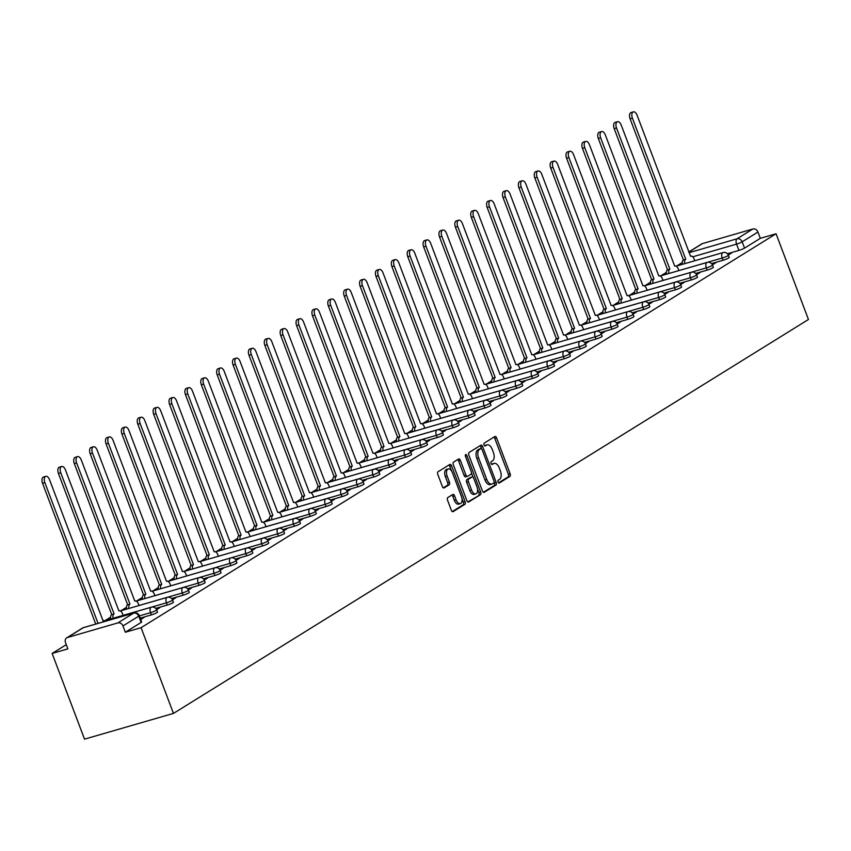 <?xml version="1.0" encoding="UTF-8"?>
<svg xmlns="http://www.w3.org/2000/svg" width="851" height="851" viewBox="0 0 851 851"><rect width="100%" height="100%" fill="white"/><g stroke="black" fill="none" stroke-linecap="round" stroke-linejoin="round"><path stroke-width="1.28" d="M498.058 482.028A1.5 0.798 73.9 0 0 499.175 483.038A1.5 0.798 73.9 0 0 499.282 482.985L509.898 476.4A2.149 1.149 73.9 0 0 510.143 473.784L496.58 437.903A2.149 1.149 73.9 0 0 494.984 436.457A2.149 1.149 73.9 0 0 494.835 436.531L484.219 443.116A1.5 0.798 73.9 0 0 484.049 444.945A1.5 0.798 73.9 0 0 485.166 445.956A1.5 0.798 73.9 0 0 485.272 445.903L486.644 445.052A6.872 3.659 73.9 0 1 487.144 444.828A6.872 3.659 73.9 0 1 492.25 449.445L493.378 452.434A6.872 3.659 73.9 0 1 492.591 460.806L491.218 461.657A1.5 0.798 73.9 0 0 491.048 463.487A1.5 0.798 73.9 0 0 492.165 464.497A1.5 0.798 73.9 0 0 492.272 464.444L493.654 463.593A6.872 3.659 73.9 0 1 494.154 463.37A6.872 3.659 73.9 0 1 499.26 467.986L500.388 470.975A6.872 3.659 73.9 0 1 499.601 479.347L498.229 480.198A1.5 0.798 73.9 0 0 498.058 482.028M447.786 497.58A2.149 1.149 73.9 0 0 447.541 500.197L451.349 510.26A2.149 1.149 73.9 0 0 452.945 511.706A2.149 1.149 73.9 0 0 453.094 511.642L464.891 504.324A2.149 1.149 73.9 0 0 465.135 501.707L451.573 465.827A2.149 1.149 73.9 0 0 449.977 464.38A2.149 1.149 73.9 0 0 449.817 464.455L438.031 471.762A2.149 1.149 73.9 0 0 437.786 474.379L442.382 486.538A2.149 1.149 73.9 0 0 443.977 487.985A2.149 1.149 73.9 0 0 444.126 487.91L449.179 484.783A2.149 1.149 73.9 0 0 449.424 482.166L447.147 476.135A5.744 3.064 73.9 0 1 448.222 468.965A5.744 3.064 73.9 0 1 452.487 472.826L461.412 496.452A5.744 3.064 73.9 0 1 460.338 503.622A5.744 3.064 73.9 0 1 456.072 499.76L454.583 495.825A2.149 1.149 73.9 0 0 452.987 494.378A2.149 1.149 73.9 0 0 452.828 494.452L447.786 497.58M173.466 713.404L141.075 627.687L776.059 233.77L808.45 319.487L173.466 713.404L84.526 739.147L52.134 653.44L66.282 644.654M482.421 490.984A2.149 1.149 73.9 0 0 484.017 492.431A2.149 1.149 73.9 0 0 484.166 492.357L495.963 485.049A2.149 1.149 73.9 0 0 496.207 482.432L482.645 446.552A2.149 1.149 73.9 0 0 481.049 445.105A2.149 1.149 73.9 0 0 480.889 445.169L469.103 452.487A2.149 1.149 73.9 0 0 468.858 455.104L482.421 490.984M480.421 494.686L468.635 501.994A2.149 1.149 73.9 0 1 468.475 502.069A2.149 1.149 73.9 0 1 466.88 500.622L453.317 464.742A2.149 1.149 73.9 0 1 453.562 462.125L458.615 458.997A2.149 1.149 73.9 0 1 458.763 458.923A2.149 1.149 73.9 0 1 460.37 460.37L465.869 474.922A2.149 1.149 73.9 0 0 467.465 476.369A2.149 1.149 73.9 0 0 467.614 476.294L470.965 474.22A2.149 1.149 73.9 0 0 471.209 471.603L465.486 456.455A1.5 0.798 73.9 0 1 465.763 454.572A1.5 0.798 73.9 0 1 466.88 455.583L480.666 492.069A2.149 1.149 73.9 0 1 480.421 494.686L467.805 501.92M682.279 262.534L676.726 265.969M666.397 272.384L660.844 275.82M650.515 282.234L644.973 285.67M634.633 292.084L629.091 295.52M618.751 301.935L613.209 305.371M602.88 311.785L597.328 315.221M586.999 321.635L581.446 325.071M571.117 331.486L565.575 334.922M555.235 341.336L549.693 344.783M539.353 351.186L533.811 354.633M523.482 361.037L517.929 364.483M507.6 370.887L502.047 374.334M491.718 380.737L486.176 384.184M475.837 390.588L470.295 394.034M459.955 400.438L454.413 403.885M444.084 410.288L438.531 413.735M428.202 420.149L422.649 423.585M412.32 430L406.778 433.436M396.438 439.85L390.896 443.286M380.557 449.7L375.014 453.136M364.685 459.551L359.133 462.987M348.804 469.401L343.251 472.837M332.922 479.251L327.38 482.687M317.04 489.102L311.498 492.538M301.158 498.952L295.616 502.388M285.287 508.802L279.734 512.249M269.405 518.653L263.853 522.099M253.524 528.503L247.971 531.949M237.642 538.353L232.1 541.8M221.76 548.204L216.218 551.65M205.889 558.054L200.336 561.5M190.007 567.904L184.454 571.351M174.125 577.755L168.572 581.201M158.243 587.615L152.701 591.051M142.362 597.466L136.82 600.902M126.491 607.316L120.938 610.752M110.609 617.166L105.056 620.602M141.075 627.687L125.331 632.24L122.959 625.942A4.372 3.659 -121.8 0 0 117.863 622.911L67.516 637.484A4.372 3.659 -121.8 0 0 66.75 637.835A4.372 3.659 -121.8 0 0 65.495 642.579L67.878 648.877L52.134 653.44M776.059 233.77L760.315 238.333L744.54 248.12A4.372 0.543 159.3 0 1 738.945 250.407L727.424 253.747M689.033 252.694L737.072 238.791L752.848 229.004L702.5 243.577L688.799 252.077M752.848 229.004A4.372 3.659 58.2 0 1 757.943 232.036L742.157 241.822A4.372 0.543 159.3 0 1 736.572 244.12L692.725 256.811M760.315 238.333L757.943 232.036M688.757 251.97L701.735 243.918A4.372 3.659 58.2 0 1 702.5 243.577M712.393 264.884L715.691 262.831L713.032 263.608L713.298 264.321M696.522 274.735L699.82 272.682L697.15 273.458L697.416 274.171M680.64 284.585L683.938 282.532L681.268 283.309L681.534 284.021M664.759 294.435L668.056 292.382L665.386 293.159L665.663 293.872M648.877 304.286L652.174 302.243L649.504 303.009L649.781 303.722M632.995 314.136L636.293 312.094L633.633 312.86L633.899 313.572M617.124 323.986L620.422 321.944L617.752 322.71L618.017 323.433M601.242 333.837L604.54 331.794L601.87 332.56L602.136 333.284M585.36 343.687L588.658 341.645L585.988 342.41L586.265 343.134M569.479 353.537L572.776 351.495L570.106 352.261L570.383 352.984M553.597 363.388L556.894 361.345L554.235 362.122L554.501 362.834M537.726 373.238L541.023 371.196L538.353 371.972L538.619 372.685M521.844 383.088L525.141 381.046L522.471 381.822L522.737 382.535M505.962 392.939L509.26 390.896L506.59 391.673L506.866 392.385M490.08 402.8L493.378 400.747L490.708 401.523L490.984 402.236M474.198 412.65L477.496 410.597L474.837 411.373L475.103 412.086M458.327 422.5L461.625 420.447L458.955 421.224L459.221 421.936M442.446 432.351L445.743 430.298L443.073 431.074L443.339 431.787M426.564 442.201L429.861 440.148L427.191 440.924L427.468 441.637M410.682 452.051L413.98 449.998L411.31 450.775L411.586 451.487M394.8 461.902L398.098 459.859L395.438 460.625L395.704 461.338M378.929 471.752L382.227 469.709L379.557 470.475L379.823 471.188M363.047 481.602L366.345 479.56L363.675 480.326L363.941 481.038M347.165 491.452L350.463 489.41L347.793 490.176L348.07 490.899M331.284 501.303L334.581 499.26L331.911 500.026L332.188 500.75M315.402 511.153L318.7 509.111L316.04 509.877L316.306 510.6M299.531 521.003L302.828 518.961L300.158 519.727L300.424 520.45M283.649 530.854L286.947 528.811L284.277 529.588L284.542 530.301M267.767 540.704L271.065 538.662L268.395 539.438L268.671 540.151M251.885 550.554L255.183 548.512L252.513 549.289L252.79 550.001M236.004 560.405L239.301 558.362L236.642 559.139L236.908 559.852M220.122 570.266L223.43 568.213L220.76 568.989L221.026 569.702M204.251 580.116L207.548 578.063L204.878 578.84L205.144 579.552M188.369 589.966L191.666 587.913L188.996 588.69L189.273 589.403M172.487 599.817L175.785 597.764L173.115 598.54L173.391 599.253M156.605 609.667L159.903 607.614L157.244 608.391L157.509 609.103M140.734 619.517L144.032 617.464L141.362 618.241L141.628 618.954M151.404 614.901L150.553 612.667A4.372 0.543 159.3 0 0 154.733 611.103A4.372 0.543 159.3 0 0 156.68 609.848L157.531 612.092A4.372 0.543 -20.7 0 1 155.573 613.337A4.372 0.543 -20.7 0 1 151.404 614.901L140.213 618.134M167.275 605.05L166.434 602.816A4.372 0.543 159.3 0 0 170.604 601.253A4.372 0.543 159.3 0 0 172.562 599.998L173.413 602.231A4.372 0.543 -20.7 0 1 171.455 603.487A4.372 0.543 -20.7 0 1 167.275 605.05L155.754 608.38M183.156 595.2L182.316 592.966A4.372 0.543 159.3 0 0 186.486 591.402A4.372 0.543 159.3 0 0 188.443 590.147L189.284 592.381A4.372 0.543 -20.7 0 1 187.337 593.636A4.372 0.543 -20.7 0 1 183.156 595.2L171.636 598.53M199.038 585.35L198.198 583.105A4.372 0.543 159.3 0 0 202.368 581.552A4.372 0.543 159.3 0 0 204.325 580.297L205.165 582.531A4.372 0.543 -20.7 0 1 203.208 583.786A4.372 0.543 -20.7 0 1 199.038 585.35L187.518 588.679M214.92 575.489L214.069 573.255A4.372 0.543 159.3 0 0 218.25 571.702A4.372 0.543 159.3 0 0 220.207 570.447L221.047 572.68A4.372 0.543 -20.7 0 1 219.09 573.936A4.372 0.543 -20.7 0 1 214.92 575.489L203.4 578.829M230.802 565.638L229.951 563.405A4.372 0.543 159.3 0 0 234.131 561.851A4.372 0.543 159.3 0 0 236.078 560.596L236.929 562.83A4.372 0.543 -20.7 0 1 234.972 564.085A4.372 0.543 -20.7 0 1 230.802 565.638L219.281 568.979M246.673 555.788L245.833 553.554A4.372 0.543 159.3 0 0 250.003 552.001A4.372 0.543 159.3 0 0 251.96 550.746L252.811 552.98A4.372 0.543 -20.7 0 1 250.854 554.235A4.372 0.543 -20.7 0 1 246.673 555.788L235.153 559.128M262.555 545.938L261.714 543.704A4.372 0.543 159.3 0 0 265.884 542.151A4.372 0.543 159.3 0 0 267.842 540.896L268.682 543.129A4.372 0.543 -20.7 0 1 266.735 544.385A4.372 0.543 -20.7 0 1 262.555 545.938L251.034 549.278M278.437 536.087L277.596 533.854A4.372 0.543 159.3 0 0 281.766 532.3A4.372 0.543 159.3 0 0 283.723 531.045L284.564 533.279A4.372 0.543 -20.7 0 1 282.606 534.534A4.372 0.543 -20.7 0 1 278.437 536.087L266.916 539.428M294.318 526.237L293.467 524.003A4.372 0.543 159.3 0 0 297.648 522.45A4.372 0.543 159.3 0 0 299.605 521.195L300.446 523.429A4.372 0.543 -20.7 0 1 298.488 524.684A4.372 0.543 -20.7 0 1 294.318 526.237L282.798 529.577M310.2 516.387L309.349 514.153A4.372 0.543 159.3 0 0 313.53 512.6A4.372 0.543 159.3 0 0 315.476 511.345L316.327 513.578A4.372 0.543 -20.7 0 1 314.37 514.834A4.372 0.543 -20.7 0 1 310.2 516.387L298.68 519.727M326.071 506.536L325.231 504.303A4.372 0.543 159.3 0 0 329.411 502.75A4.372 0.543 159.3 0 0 331.358 501.494L332.209 503.728A4.372 0.543 -20.7 0 1 330.252 504.983A4.372 0.543 -20.7 0 1 326.071 506.536L314.562 509.877M341.953 496.686L341.113 494.452A4.372 0.543 159.3 0 0 345.283 492.889A4.372 0.543 159.3 0 0 347.24 491.644L348.08 493.878A4.372 0.543 -20.7 0 1 346.134 495.122A4.372 0.543 -20.7 0 1 341.953 496.686L330.433 500.016M357.835 486.836L356.995 484.602A4.372 0.543 159.3 0 0 361.164 483.038A4.372 0.543 159.3 0 0 363.122 481.794L363.962 484.028A4.372 0.543 -20.7 0 1 362.005 485.272A4.372 0.543 -20.7 0 1 357.835 486.836L346.314 490.165M373.717 476.985L372.866 474.752A4.372 0.543 159.3 0 0 377.046 473.188A4.372 0.543 159.3 0 0 379.003 471.943L379.844 474.177A4.372 0.543 -20.7 0 1 377.887 475.422A4.372 0.543 -20.7 0 1 373.717 476.985L362.196 480.315M389.598 467.135L388.747 464.901A4.372 0.543 159.3 0 0 392.928 463.338A4.372 0.543 159.3 0 0 394.885 462.093L395.726 464.327A4.372 0.543 -20.7 0 1 393.768 465.571A4.372 0.543 -20.7 0 1 389.598 467.135L378.078 470.465M405.47 457.285L404.629 455.051A4.372 0.543 159.3 0 0 408.81 453.487A4.372 0.543 159.3 0 0 410.756 452.243L411.607 454.477A4.372 0.543 -20.7 0 1 409.65 455.721A4.372 0.543 -20.7 0 1 405.47 457.285L393.96 460.614M421.351 447.435L420.511 445.201A4.372 0.543 159.3 0 0 424.681 443.637A4.372 0.543 159.3 0 0 426.638 442.382L427.479 444.626A4.372 0.543 -20.7 0 1 425.532 445.871A4.372 0.543 -20.7 0 1 421.351 447.435L409.831 450.764M437.233 437.584L436.393 435.35A4.372 0.543 159.3 0 0 440.563 433.787A4.372 0.543 159.3 0 0 442.52 432.531L443.36 434.765A4.372 0.543 -20.7 0 1 441.403 436.02A4.372 0.543 -20.7 0 1 437.233 437.584L425.713 440.914M453.115 427.734L452.264 425.5A4.372 0.543 159.3 0 0 456.444 423.936A4.372 0.543 159.3 0 0 458.402 422.681L459.242 424.915A4.372 0.543 -20.7 0 1 457.285 426.17A4.372 0.543 -20.7 0 1 453.115 427.734L441.595 431.063M468.997 417.873L468.146 415.639A4.372 0.543 159.3 0 0 472.326 414.086A4.372 0.543 159.3 0 0 474.284 412.831L475.124 415.065A4.372 0.543 -20.7 0 1 473.167 416.32A4.372 0.543 -20.7 0 1 468.997 417.873L457.476 421.213M484.868 408.023L484.028 405.789A4.372 0.543 159.3 0 0 488.208 404.236A4.372 0.543 159.3 0 0 490.155 402.98L491.006 405.214A4.372 0.543 -20.7 0 1 489.048 406.47A4.372 0.543 -20.7 0 1 484.868 408.023L473.358 411.363M500.75 398.172L499.909 395.938A4.372 0.543 159.3 0 0 504.079 394.385A4.372 0.543 159.3 0 0 506.037 393.13L506.877 395.364A4.372 0.543 -20.7 0 1 504.93 396.619A4.372 0.543 -20.7 0 1 500.75 398.172L489.229 401.512M516.631 388.322L515.791 386.088A4.372 0.543 159.3 0 0 519.961 384.535A4.372 0.543 159.3 0 0 521.918 383.28L522.759 385.514A4.372 0.543 -20.7 0 1 520.812 386.769A4.372 0.543 -20.7 0 1 516.631 388.322L505.111 391.662M532.513 378.472L531.662 376.238A4.372 0.543 159.3 0 0 535.843 374.685A4.372 0.543 159.3 0 0 537.8 373.429L538.64 375.663A4.372 0.543 -20.7 0 1 536.683 376.919A4.372 0.543 -20.7 0 1 532.513 378.472L520.993 381.812M548.395 368.621L547.544 366.387A4.372 0.543 159.3 0 0 551.725 364.834A4.372 0.543 159.3 0 0 553.682 363.579L554.522 365.813A4.372 0.543 -20.7 0 1 552.565 367.068A4.372 0.543 -20.7 0 1 548.395 368.621L536.875 371.961M564.266 358.771L563.426 356.537A4.372 0.543 159.3 0 0 567.606 354.984A4.372 0.543 159.3 0 0 569.553 353.729L570.404 355.963A4.372 0.543 -20.7 0 1 568.447 357.218A4.372 0.543 -20.7 0 1 564.266 358.771L552.756 362.111M580.148 348.921L579.308 346.687A4.372 0.543 159.3 0 0 583.478 345.134A4.372 0.543 159.3 0 0 585.435 343.878L586.286 346.112A4.372 0.543 -20.7 0 1 584.329 347.368A4.372 0.543 -20.7 0 1 580.148 348.921L568.628 352.261M596.03 339.07L595.189 336.836A4.372 0.543 159.3 0 0 599.359 335.273A4.372 0.543 159.3 0 0 601.317 334.028L602.157 336.262A4.372 0.543 -20.7 0 1 600.21 337.517A4.372 0.543 -20.7 0 1 596.03 339.07L584.509 342.41M611.912 329.22L611.061 326.986A4.372 0.543 159.3 0 0 615.241 325.422A4.372 0.543 159.3 0 0 617.198 324.178L618.039 326.412A4.372 0.543 -20.7 0 1 616.081 327.656A4.372 0.543 -20.7 0 1 611.912 329.22L600.391 332.55M627.793 319.37L626.942 317.136A4.372 0.543 159.3 0 0 631.123 315.572A4.372 0.543 159.3 0 0 633.08 314.327L633.921 316.561A4.372 0.543 -20.7 0 1 631.963 317.806A4.372 0.543 -20.7 0 1 627.793 319.37L616.273 322.699M643.664 309.519L642.824 307.285A4.372 0.543 159.3 0 0 647.005 305.722A4.372 0.543 159.3 0 0 648.951 304.477L649.802 306.711A4.372 0.543 -20.7 0 1 647.845 307.956A4.372 0.543 -20.7 0 1 643.664 309.519L632.155 312.849M659.546 299.669L658.706 297.435A4.372 0.543 159.3 0 0 662.876 295.871A4.372 0.543 159.3 0 0 664.833 294.627L665.684 296.861A4.372 0.543 -20.7 0 1 663.727 298.105A4.372 0.543 -20.7 0 1 659.546 299.669L648.026 302.999M675.428 289.819L674.588 287.585A4.372 0.543 159.3 0 0 678.758 286.021A4.372 0.543 159.3 0 0 680.715 284.777L681.555 287.01A4.372 0.543 -20.7 0 1 679.609 288.255A4.372 0.543 -20.7 0 1 675.428 289.819L663.908 293.148M691.31 279.968L690.459 277.734A4.372 0.543 159.3 0 0 694.639 276.171A4.372 0.543 159.3 0 0 696.597 274.916L697.437 277.149A4.372 0.543 -20.7 0 1 695.48 278.405A4.372 0.543 -20.7 0 1 691.31 279.968L679.789 283.298M707.192 270.118L706.341 267.884A4.372 0.543 159.3 0 0 710.521 266.32A4.372 0.543 159.3 0 0 712.478 265.065L713.319 267.299A4.372 0.543 -20.7 0 1 711.362 268.554A4.372 0.543 -20.7 0 1 707.192 270.118L695.671 273.448M723.063 260.268L722.222 258.034A4.372 0.543 159.3 0 0 726.403 256.47A4.372 0.543 159.3 0 0 728.35 255.215L729.201 257.449A4.372 0.543 -20.7 0 1 727.243 258.704A4.372 0.543 -20.7 0 1 723.063 260.268L711.553 263.597M728.275 255.034L731.573 252.981L728.903 253.758L729.179 254.47M728.903 253.758L727.924 254.364M125.331 632.24L141.117 622.453A4.372 0.543 -20.7 0 0 141.649 621.943L139.266 615.645A4.372 0.543 159.3 0 1 138.734 616.156L122.959 625.942M713.032 263.608L712.042 264.214M697.15 273.458L696.161 274.075M681.268 283.309L680.279 283.926M665.386 293.159L664.408 293.776M649.504 303.009L648.526 303.626M633.633 312.86L632.644 313.476M617.752 322.71L616.762 323.327M601.87 332.56L600.88 333.177M585.988 342.41L584.999 343.027M570.106 352.261L569.128 352.878M554.235 362.122L553.246 362.728M538.353 371.972L537.364 372.578M522.471 381.822L521.482 382.429M506.59 391.673L505.6 392.279M490.708 401.523L489.729 402.129M474.837 411.373L473.847 411.98M458.955 421.224L457.966 421.83M443.073 431.074L442.084 431.68M427.191 440.924L426.202 441.541M411.31 450.775L410.331 451.392M395.438 460.625L394.449 461.242M379.557 470.475L378.567 471.092M363.675 480.326L362.686 480.943M347.793 490.176L346.804 490.793M331.911 500.026L330.933 500.643M316.04 509.877L315.051 510.494M300.158 519.727L299.169 520.344M284.277 529.588L283.287 530.194M268.395 539.438L267.405 540.045M252.513 549.289L251.534 549.895M236.642 559.139L235.653 559.745M220.76 568.989L219.771 569.596M204.878 578.84L203.889 579.446M188.996 588.69L188.007 589.296M173.115 598.54L172.136 599.157M157.244 608.391L156.254 609.008M141.362 618.241L140.458 618.794M492.91 463.806A6.872 3.659 73.9 0 0 492.367 463.88A6.872 3.659 73.9 0 0 491.867 464.103L493.654 463.593M485.91 445.264A6.872 3.659 73.9 0 0 485.368 445.339A6.872 3.659 73.9 0 0 484.868 445.562L486.644 445.052M498.58 482.836L508.121 476.911A2.149 1.149 73.9 0 0 508.366 474.305L494.803 438.414A2.149 1.149 73.9 0 0 493.878 437.116M481.506 448.754L480.868 447.062A2.149 1.149 73.9 0 0 479.943 445.764M483.347 492.282L494.186 485.559A2.149 1.149 73.9 0 0 494.431 482.953L494.144 482.209M493.803 482.942A1.5 0.798 73.9 0 0 493.984 481.113L482.081 449.605A1.5 0.798 73.9 0 0 480.953 448.594A1.5 0.798 73.9 0 0 480.847 448.647L479.4 449.541A6.872 3.659 73.9 0 0 478.613 457.912L486.751 479.443A6.872 3.659 73.9 0 0 491.857 484.059A6.872 3.659 73.9 0 0 492.357 483.836L493.803 482.942M479.294 449.094A1.5 0.798 73.9 0 0 479.177 449.115A1.5 0.798 73.9 0 0 479.07 449.158L480.847 448.647M491.857 484.059L490.08 484.57A6.872 3.659 73.9 0 1 484.974 479.953L476.837 458.423A6.872 3.659 73.9 0 1 477.624 450.062L479.07 449.158M467.295 476.39L465.837 476.815A2.149 1.149 73.9 0 1 465.678 476.879A2.149 1.149 73.9 0 1 464.082 475.443L458.583 460.88A2.149 1.149 73.9 0 0 457.657 459.583M471.465 472.933L473.124 477.315M477.485 488.857L478.89 492.591L480.666 492.069M471.571 490.027A5.744 3.064 73.9 0 0 475.837 493.888A5.744 3.064 73.9 0 0 476.922 486.708L473.773 478.39A2.149 1.149 73.9 0 0 472.177 476.943A2.149 1.149 73.9 0 0 472.018 477.007L468.667 479.092A2.149 1.149 73.9 0 0 468.422 481.698L471.571 490.027L469.795 490.538A5.744 3.064 73.9 0 0 474.06 494.399L475.837 493.888M470.56 477.432A2.149 1.149 73.9 0 0 470.401 477.454A2.149 1.149 73.9 0 0 470.241 477.528L472.018 477.007M469.795 490.538L466.646 482.219A2.149 1.149 73.9 0 1 466.891 479.602L470.241 477.528M478.645 495.197A2.149 1.149 73.9 0 0 478.89 492.591M460.338 503.622L458.561 504.143A5.744 3.064 73.9 0 1 454.296 500.282L452.806 496.346A2.149 1.149 73.9 0 0 451.881 495.037M448.222 468.965L446.445 469.475A5.744 3.064 73.9 0 0 445.36 476.656L447.147 476.135M443.307 487.836L447.403 485.293A2.149 1.149 73.9 0 0 447.647 482.687L445.36 476.656M451.53 470.922L449.796 466.337A2.149 1.149 73.9 0 0 448.871 465.04M452.264 511.568L463.104 504.834A2.149 1.149 73.9 0 0 463.359 502.228L461.987 498.59M682.459 264.31A4.372 2.33 -106.1 0 1 683.289 260.066L685.598 259.395A4.372 2.33 73.9 0 0 684.778 263.64M694.778 260.746L694.161 259.098A4.372 2.33 73.9 0 0 690.906 256.162A4.372 2.33 73.9 0 0 690.587 256.3L637.091 115.236A5.032 2.681 73.9 0 0 633.357 111.853A5.032 2.681 73.9 0 0 632.41 118.14L685.757 259.3M683.438 259.97L630.102 118.81A5.032 2.681 -106.1 0 1 631.038 112.523L633.357 111.853M666.578 274.16A4.372 2.33 -106.1 0 1 667.407 269.916L669.716 269.246A4.372 2.33 73.9 0 0 668.897 273.49M678.896 270.597L678.279 268.948A4.372 2.33 73.9 0 0 675.024 266.012A4.372 2.33 73.9 0 0 674.705 266.15L621.219 125.086A5.032 2.681 73.9 0 0 617.475 121.704A5.032 2.681 73.9 0 0 616.528 127.99L669.875 269.15M667.556 269.82L614.22 128.661A5.032 2.681 -106.1 0 1 615.156 122.374L617.475 121.704M650.707 284.011A4.372 2.33 -106.1 0 1 651.526 279.766L653.845 279.096A4.372 2.33 73.9 0 0 653.015 283.34M663.025 280.447L662.397 278.798A4.372 2.33 73.9 0 0 659.142 275.862A4.372 2.33 73.9 0 0 658.834 276.001L605.338 134.937A5.032 2.681 73.9 0 0 601.593 131.554A5.032 2.681 73.9 0 0 600.657 137.841L653.993 279M651.685 279.671L598.338 138.511A5.032 2.681 -106.1 0 1 599.285 132.224L601.593 131.554M634.825 293.861A4.372 2.33 -106.1 0 1 635.644 289.617L637.963 288.946A4.372 2.33 73.9 0 0 637.133 293.191M696.597 274.916A4.372 4.372 0 0 0 691.278 272.267A4.372 2.33 -106.1 0 0 690.969 272.405A4.372 2.33 -106.1 0 0 690.459 277.734L647.132 290.276L646.515 288.659A4.372 2.33 73.9 0 0 643.271 285.713A4.372 2.33 73.9 0 0 642.952 285.851L589.456 144.787A5.032 2.681 73.9 0 0 585.711 141.404A5.032 2.681 73.9 0 0 584.775 147.691L638.112 288.851M635.803 289.521L582.456 148.361A5.032 2.681 -106.1 0 1 583.403 142.074L585.711 141.404M618.943 303.711A4.372 2.33 -106.1 0 1 619.773 299.467L622.081 298.797A4.372 2.33 73.9 0 0 621.251 303.041M631.261 300.148L630.644 298.51A4.372 2.33 73.9 0 0 627.389 295.563A4.372 2.33 73.9 0 0 627.07 295.701L573.574 154.637A5.032 2.681 73.9 0 0 569.83 151.255A5.032 2.681 73.9 0 0 568.893 157.541L622.23 298.701M619.922 299.371L566.585 158.212A5.032 2.681 -106.1 0 1 567.521 151.925L569.83 151.255M603.061 313.562A4.372 2.33 -106.1 0 1 603.891 309.317L606.199 308.647A4.372 2.33 73.9 0 0 605.38 312.891M664.833 294.627A4.372 4.372 0 0 0 659.525 291.967A4.372 2.33 -106.1 0 0 659.206 292.106A4.372 2.33 -106.1 0 0 658.706 297.435L615.369 309.977L614.762 308.36A4.372 2.33 73.9 0 0 611.507 305.413A4.372 2.33 73.9 0 0 611.188 305.562L557.692 164.488A5.032 2.681 73.9 0 0 553.958 161.105A5.032 2.681 73.9 0 0 553.012 167.392L606.359 308.551M604.04 309.221L550.703 168.062A5.032 2.681 -106.1 0 1 551.639 161.775L553.958 161.105M587.179 323.412A4.372 2.33 -106.1 0 1 588.009 319.168L590.317 318.497A4.372 2.33 73.9 0 0 589.498 322.742M599.498 319.848L598.881 318.21A4.372 2.33 73.9 0 0 595.626 315.264A4.372 2.33 73.9 0 0 595.306 315.413L541.81 174.338A5.032 2.681 73.9 0 0 538.077 170.955A5.032 2.681 73.9 0 0 537.13 177.242L590.477 318.412M588.158 319.072L534.822 177.912A5.032 2.681 -106.1 0 1 535.758 171.625L538.077 170.955M571.308 333.262A4.372 2.33 -106.1 0 1 572.127 329.018L574.446 328.358A4.372 2.33 73.9 0 0 573.617 332.592M583.626 329.699L582.999 328.06A4.372 2.33 73.9 0 0 579.744 325.114A4.372 2.33 73.9 0 0 579.435 325.263L525.939 184.188A5.032 2.681 73.9 0 0 522.195 180.806A5.032 2.681 73.9 0 0 521.248 187.092L574.595 328.263M572.287 328.933L518.94 187.763A5.032 2.681 -106.1 0 1 519.887 181.476L522.195 180.806M555.426 343.113A4.372 2.33 -106.1 0 1 556.246 338.879L558.564 338.209A4.372 2.33 73.9 0 0 557.735 342.453M617.198 324.178A4.372 4.372 0 0 0 611.88 321.518A4.372 2.33 -106.1 0 0 611.571 321.657A4.372 2.33 -106.1 0 0 611.061 326.986L567.734 339.528L567.117 337.911A4.372 2.33 73.9 0 0 563.873 334.964A4.372 2.33 73.9 0 0 563.553 335.113L510.057 194.039A5.032 2.681 73.9 0 0 506.313 190.656A5.032 2.681 73.9 0 0 505.377 196.943L558.713 338.113M556.405 338.783L503.058 197.613A5.032 2.681 -106.1 0 1 504.005 191.326L506.313 190.656M539.545 352.974A4.372 2.33 -106.1 0 1 540.374 348.729L542.683 348.059A4.372 2.33 73.9 0 0 541.853 352.303M601.317 334.028A4.372 4.372 0 0 0 596.008 331.369A4.372 2.33 -106.1 0 0 595.689 331.507A4.372 2.33 -106.1 0 0 595.189 336.836L551.852 349.378L551.246 347.761A4.372 2.33 73.9 0 0 547.991 344.815A4.372 2.33 73.9 0 0 547.672 344.963L494.176 203.889A5.032 2.681 73.9 0 0 490.431 200.506A5.032 2.681 73.9 0 0 489.495 206.793L542.832 347.963M540.523 348.633L487.176 207.463A5.032 2.681 -106.1 0 1 488.123 201.176L490.431 200.506M523.663 362.824A4.372 2.33 -106.1 0 1 524.493 358.579L526.801 357.909A4.372 2.33 73.9 0 0 525.982 362.154M585.435 343.878A4.372 4.372 0 0 0 580.127 341.219A4.372 2.33 -106.1 0 0 579.808 341.357A4.372 2.33 -106.1 0 0 579.308 346.687L535.97 359.228L535.364 357.611A4.372 2.33 73.9 0 0 532.109 354.665A4.372 2.33 73.9 0 0 531.79 354.814L478.294 213.739A5.032 2.681 73.9 0 0 474.56 210.357A5.032 2.681 73.9 0 0 473.613 216.643L526.96 357.814M524.641 358.484L471.305 217.313A5.032 2.681 -106.1 0 1 472.241 211.027L474.56 210.357M507.781 372.674A4.372 2.33 -106.1 0 1 508.611 368.43L510.919 367.76A4.372 2.33 73.9 0 0 510.1 372.004M520.099 369.1L519.482 367.462A4.372 2.33 73.9 0 0 516.227 364.526A4.372 2.33 73.9 0 0 515.908 364.664L462.412 223.59A5.032 2.681 73.9 0 0 458.678 220.207A5.032 2.681 73.9 0 0 457.732 226.494L511.079 367.664M508.76 368.334L455.423 227.164A5.032 2.681 -106.1 0 1 456.359 220.877L458.678 220.207M491.91 382.524A4.372 2.33 -106.1 0 1 492.729 378.28L495.048 377.61A4.372 2.33 73.9 0 0 494.218 381.854M553.682 363.579A4.372 4.372 0 0 0 548.363 360.92A4.372 2.33 -106.1 0 0 548.044 361.069A4.372 2.33 -106.1 0 0 547.544 366.387L504.217 378.94L503.601 377.312A4.372 2.33 73.9 0 0 500.345 374.376A4.372 2.33 73.9 0 0 500.026 374.514L446.541 233.44A5.032 2.681 73.9 0 0 442.797 230.057A5.032 2.681 73.9 0 0 441.85 236.355L495.197 377.514M492.889 378.184L439.541 237.014A5.032 2.681 -106.1 0 1 440.488 230.727L442.797 230.057M476.028 392.375A4.372 2.33 -106.1 0 1 476.847 388.13L479.166 387.46A4.372 2.33 73.9 0 0 478.336 391.705M488.346 388.811L487.719 387.162A4.372 2.33 73.9 0 0 484.474 384.226A4.372 2.33 73.9 0 0 484.155 384.365L430.659 243.29A5.032 2.681 73.9 0 0 426.915 239.918A5.032 2.681 73.9 0 0 425.979 246.205L479.315 387.365M477.007 388.035L423.66 246.875A5.032 2.681 -106.1 0 1 424.606 240.578L426.915 239.918M460.146 402.225A4.372 2.33 -106.1 0 1 460.976 397.981L463.284 397.311A4.372 2.33 73.9 0 0 462.455 401.555M521.918 383.28A4.372 4.372 0 0 0 516.61 380.62A4.372 2.33 -106.1 0 0 516.291 380.769A4.372 2.33 -106.1 0 0 515.791 386.088L472.454 398.64L471.848 397.013A4.372 2.33 73.9 0 0 468.593 394.077A4.372 2.33 73.9 0 0 468.273 394.215L414.777 253.151A5.032 2.681 73.9 0 0 411.033 249.769A5.032 2.681 73.9 0 0 410.097 256.055L463.433 397.215M461.125 397.885L407.778 256.725A5.032 2.681 -106.1 0 1 408.725 250.439L411.033 249.769M444.265 412.075A4.372 2.33 -106.1 0 1 445.094 407.831L447.403 407.161A4.372 2.33 73.9 0 0 446.584 411.405M456.583 408.512L455.966 406.863A4.372 2.33 73.9 0 0 452.711 403.927A4.372 2.33 73.9 0 0 452.392 404.065L398.896 263.002A5.032 2.681 73.9 0 0 395.162 259.619A5.032 2.681 73.9 0 0 394.215 265.906L447.562 407.065M445.243 407.735L391.907 266.576A5.032 2.681 -106.1 0 1 392.843 260.289L395.162 259.619M428.383 421.926A4.372 2.33 -106.1 0 1 429.212 417.681L431.521 417.011A4.372 2.33 73.9 0 0 430.702 421.256M440.701 418.362L440.084 416.713A4.372 2.33 73.9 0 0 436.829 413.777A4.372 2.33 73.9 0 0 436.51 413.916L383.014 272.852A5.032 2.681 73.9 0 0 379.28 269.469A5.032 2.681 73.9 0 0 378.333 275.756L431.68 416.916M429.361 417.586L376.025 276.426A5.032 2.681 -106.1 0 1 376.961 270.139L379.28 269.469M412.512 431.776A4.372 2.33 -106.1 0 1 413.331 427.532L415.65 426.862A4.372 2.33 73.9 0 0 414.82 431.106M474.284 412.831A4.372 4.372 0 0 0 468.965 410.171A4.372 2.33 -106.1 0 0 468.646 410.32A4.372 2.33 -106.1 0 0 468.146 415.639L424.819 428.191L424.202 426.564A4.372 2.33 73.9 0 0 420.947 423.628A4.372 2.33 73.9 0 0 420.628 423.766L367.143 282.702A5.032 2.681 73.9 0 0 363.398 279.319A5.032 2.681 73.9 0 0 362.452 285.606L415.799 426.766M413.49 427.436L360.143 286.276A5.032 2.681 -106.1 0 1 361.09 279.99L363.398 279.319M396.63 441.626A4.372 2.33 -106.1 0 1 397.449 437.382L399.768 436.712A4.372 2.33 73.9 0 0 398.938 440.956M458.402 422.681A4.372 4.372 0 0 0 453.083 420.032A4.372 2.33 -106.1 0 0 452.775 420.171A4.372 2.33 -106.1 0 0 452.264 425.5L408.937 438.042L408.32 436.414A4.372 2.33 73.9 0 0 405.076 433.478A4.372 2.33 73.9 0 0 404.757 433.616L351.261 292.553A5.032 2.681 73.9 0 0 347.516 289.17A5.032 2.681 73.9 0 0 346.58 295.457L399.917 436.616M397.608 437.286L344.261 296.127A5.032 2.681 -106.1 0 1 345.208 289.84L347.516 289.17M380.748 451.477A4.372 2.33 -106.1 0 1 381.578 447.232L383.886 446.562A4.372 2.33 73.9 0 0 383.056 450.807M442.52 432.531A4.372 4.372 0 0 0 437.212 429.883A4.372 2.33 -106.1 0 0 436.893 430.021A4.372 2.33 -106.1 0 0 436.393 435.35L393.056 447.892L392.449 446.275A4.372 2.33 73.9 0 0 389.194 443.328A4.372 2.33 73.9 0 0 388.875 443.467L335.379 302.403A5.032 2.681 73.9 0 0 331.635 299.02A5.032 2.681 73.9 0 0 330.699 305.307L384.035 446.467M381.727 447.137L328.38 305.977A5.032 2.681 -106.1 0 1 329.326 299.69L331.635 299.02M364.866 461.327A4.372 2.33 -106.1 0 1 365.696 457.083L368.004 456.413A4.372 2.33 73.9 0 0 367.185 460.657M377.184 457.764L376.567 456.125A4.372 2.33 73.9 0 0 373.312 453.179A4.372 2.33 73.9 0 0 372.993 453.317L319.497 312.253A5.032 2.681 73.9 0 0 315.764 308.87A5.032 2.681 73.9 0 0 314.817 315.157L368.164 456.317M365.845 456.987L312.508 315.827A5.032 2.681 -106.1 0 1 313.445 309.541L315.764 308.87M348.984 471.177A4.372 2.33 -106.1 0 1 349.814 466.933L352.123 466.263A4.372 2.33 73.9 0 0 351.303 470.507M361.303 467.614L360.686 465.976A4.372 2.33 73.9 0 0 357.431 463.029A4.372 2.33 73.9 0 0 357.112 463.167L303.616 322.103A5.032 2.681 73.9 0 0 299.882 318.721A5.032 2.681 73.9 0 0 298.935 325.008L352.282 466.167M349.963 466.837L296.627 325.678A5.032 2.681 -106.1 0 1 297.563 319.391L299.882 318.721M333.113 481.028A4.372 2.33 -106.1 0 1 333.932 476.783L336.251 476.113A4.372 2.33 73.9 0 0 335.422 480.358M394.885 462.093A4.372 4.372 0 0 0 389.567 459.434A4.372 2.33 -106.1 0 0 389.247 459.572A4.372 2.33 -106.1 0 0 388.747 464.901L345.421 477.443L344.804 475.826A4.372 2.33 73.9 0 0 341.549 472.879A4.372 2.33 73.9 0 0 341.23 473.028L287.744 331.954A5.032 2.681 73.9 0 0 284 328.571A5.032 2.681 73.9 0 0 283.053 334.858L336.4 476.028M334.092 476.688L280.745 335.528A5.032 2.681 -106.1 0 1 281.692 329.241L284 328.571M317.232 490.878A4.372 2.33 -106.1 0 1 318.051 486.634L320.37 485.964A4.372 2.33 73.9 0 0 319.54 490.208M379.003 471.943A4.372 4.372 0 0 0 373.685 469.284A4.372 2.33 -106.1 0 0 373.366 469.422A4.372 2.33 -106.1 0 0 372.866 474.752L329.539 487.293L328.922 485.676A4.372 2.33 73.9 0 0 325.678 482.73A4.372 2.33 73.9 0 0 325.359 482.879L271.863 341.804A5.032 2.681 73.9 0 0 268.118 338.421A5.032 2.681 73.9 0 0 267.182 344.708L320.519 485.878M318.21 486.549L264.863 345.378A5.032 2.681 -106.1 0 1 265.81 339.092L268.118 338.421M301.35 500.728A4.372 2.33 -106.1 0 1 302.179 496.484L304.488 495.825A4.372 2.33 73.9 0 0 303.658 500.058M363.122 481.794A4.372 4.372 0 0 0 357.814 479.134A4.372 2.33 -106.1 0 0 357.494 479.273A4.372 2.33 -106.1 0 0 356.995 484.602L313.657 497.144L313.051 495.527A4.372 2.33 73.9 0 0 309.796 492.58A4.372 2.33 73.9 0 0 309.477 492.729L255.981 351.654A5.032 2.681 73.9 0 0 252.236 348.272A5.032 2.681 73.9 0 0 251.3 354.559L304.637 495.729M302.328 496.399L248.981 355.229A5.032 2.681 -106.1 0 1 249.928 348.942L252.236 348.272M285.468 510.579A4.372 2.33 -106.1 0 1 286.298 506.345L288.606 505.675A4.372 2.33 73.9 0 0 287.787 509.919M297.786 507.015L297.169 505.377A4.372 2.33 73.9 0 0 293.914 502.43A4.372 2.33 73.9 0 0 293.595 502.579L240.099 361.505A5.032 2.681 73.9 0 0 236.365 358.122A5.032 2.681 73.9 0 0 235.419 364.409L288.755 505.579M286.447 506.249L233.11 365.079A5.032 2.681 -106.1 0 1 234.046 358.792L236.365 358.122M269.586 520.44A4.372 2.33 -106.1 0 1 270.416 516.195L272.724 515.525A4.372 2.33 73.9 0 0 271.905 519.77M281.904 516.865L281.287 515.227A4.372 2.33 73.9 0 0 278.032 512.281A4.372 2.33 73.9 0 0 277.713 512.43L224.217 371.355A5.032 2.681 73.9 0 0 220.483 367.972A5.032 2.681 73.9 0 0 219.537 374.259L272.884 515.429M270.565 516.1L217.228 374.929A5.032 2.681 -106.1 0 1 218.164 368.643L220.483 367.972M253.715 530.29A4.372 2.33 -106.1 0 1 254.534 526.046L256.853 525.375A4.372 2.33 73.9 0 0 256.023 529.62M315.476 511.345A4.372 4.372 0 0 0 310.168 508.685A4.372 2.33 -106.1 0 0 309.849 508.824A4.372 2.33 -106.1 0 0 309.349 514.153L266.023 526.695L265.406 525.078A4.372 2.33 73.9 0 0 262.151 522.131A4.372 2.33 73.9 0 0 261.831 522.28L208.346 381.205A5.032 2.681 73.9 0 0 204.602 377.823A5.032 2.681 73.9 0 0 203.655 384.109L257.002 525.28M254.694 525.95L201.347 384.78A5.032 2.681 -106.1 0 1 202.293 378.493L204.602 377.823M237.833 540.14A4.372 2.33 -106.1 0 1 238.652 535.896L240.971 535.226A4.372 2.33 73.9 0 0 240.142 539.47M299.605 521.195A4.372 4.372 0 0 0 294.286 518.536A4.372 2.33 -106.1 0 0 293.967 518.684A4.372 2.33 -106.1 0 0 293.467 524.003L250.141 536.545L249.524 534.928A4.372 2.33 73.9 0 0 246.279 531.992A4.372 2.33 73.9 0 0 245.96 532.13L192.464 391.056A5.032 2.681 73.9 0 0 188.72 387.673A5.032 2.681 73.9 0 0 187.784 393.96L241.12 535.13M238.812 535.8L185.465 394.63A5.032 2.681 -106.1 0 1 186.412 388.343L188.72 387.673M221.951 549.991A4.372 2.33 -106.1 0 1 222.781 545.746L225.089 545.076A4.372 2.33 73.9 0 0 224.26 549.32M234.27 546.416L233.653 544.778A4.372 2.33 73.9 0 0 230.398 541.842A4.372 2.33 73.9 0 0 230.078 541.981L176.582 400.906A5.032 2.681 73.9 0 0 172.838 397.523A5.032 2.681 73.9 0 0 171.902 403.821L225.238 544.98M222.93 545.651L169.583 404.48A5.032 2.681 -106.1 0 1 170.53 398.194L172.838 397.523M206.07 559.841A4.372 2.33 -106.1 0 1 206.899 555.597L209.208 554.926A4.372 2.33 73.9 0 0 208.378 559.171M218.388 556.277L217.771 554.629A4.372 2.33 73.9 0 0 214.516 551.693A4.372 2.33 73.9 0 0 214.197 551.831L160.701 410.767A5.032 2.681 73.9 0 0 156.967 407.384A5.032 2.681 73.9 0 0 156.02 413.671L209.357 554.831M207.048 555.501L153.712 414.341A5.032 2.681 -106.1 0 1 154.648 408.044L156.967 407.384M190.188 569.691A4.372 2.33 -106.1 0 1 191.018 565.447L193.326 564.777A4.372 2.33 73.9 0 0 192.507 569.021M251.96 550.746A4.372 4.372 0 0 0 246.652 548.087A4.372 2.33 -106.1 0 0 246.333 548.235A4.372 2.33 -106.1 0 0 245.833 553.554L202.495 566.106L201.889 564.479A4.372 2.33 73.9 0 0 198.634 561.543A4.372 2.33 73.9 0 0 198.315 561.681L144.819 420.617A5.032 2.681 73.9 0 0 141.085 417.235A5.032 2.681 73.9 0 0 140.138 423.521L193.485 564.681M191.167 565.351L137.83 424.192A5.032 2.681 -106.1 0 1 138.766 417.905L141.085 417.235M174.317 579.542A4.372 2.33 -106.1 0 1 175.136 575.297L177.455 574.627A4.372 2.33 73.9 0 0 176.625 578.871M236.078 560.596A4.372 4.372 0 0 0 230.77 557.937A4.372 2.33 -106.1 0 0 230.451 558.086A4.372 2.33 -106.1 0 0 229.951 563.405L186.624 575.957L186.007 574.329A4.372 2.33 73.9 0 0 182.752 571.393A4.372 2.33 73.9 0 0 182.433 571.532L128.948 430.468A5.032 2.681 73.9 0 0 125.203 427.085A5.032 2.681 73.9 0 0 124.257 433.372L177.604 574.531M175.285 575.202L121.948 434.042A5.032 2.681 -106.1 0 1 122.895 427.755L125.203 427.085M158.435 589.392A4.372 2.33 -106.1 0 1 159.254 585.148L161.573 584.477A4.372 2.33 73.9 0 0 160.743 588.722M220.207 570.447A4.372 4.372 0 0 0 214.888 567.787A4.372 2.33 -106.1 0 0 214.569 567.936A4.372 2.33 -106.1 0 0 214.069 573.255L170.743 585.807L170.126 584.18A4.372 2.33 73.9 0 0 166.87 581.244A4.372 2.33 73.9 0 0 166.562 581.382L113.066 440.318A5.032 2.681 73.9 0 0 109.322 436.935A5.032 2.681 73.9 0 0 108.385 443.222L161.722 584.382M159.414 585.052L106.067 443.892A5.032 2.681 -106.1 0 1 107.013 437.605L109.322 436.935M142.553 599.242A4.372 2.33 -106.1 0 1 143.383 594.998L145.691 594.328A4.372 2.33 73.9 0 0 144.861 598.572M154.871 595.679L154.244 594.03A4.372 2.33 73.9 0 0 150.999 591.094A4.372 2.33 73.9 0 0 150.68 591.232L97.184 450.168A5.032 2.681 73.9 0 0 93.44 446.786A5.032 2.681 73.9 0 0 92.504 453.072L145.84 594.232M143.532 594.902L90.185 453.743A5.032 2.681 -106.1 0 1 91.131 447.456L93.44 446.786M126.671 609.093A4.372 2.33 -106.1 0 1 127.501 604.848L129.809 604.178A4.372 2.33 73.9 0 0 128.98 608.422M138.99 605.529L138.373 603.88A4.372 2.33 73.9 0 0 135.118 600.944A4.372 2.33 73.9 0 0 134.798 601.083L81.302 460.019A5.032 2.681 73.9 0 0 77.558 456.636A5.032 2.681 73.9 0 0 76.622 462.923L129.958 604.082M127.65 604.753L74.314 463.593A5.032 2.681 -106.1 0 1 75.25 457.306L77.558 456.636M110.79 618.943A4.372 2.33 -106.1 0 1 111.619 614.699L113.928 614.028A4.372 2.33 73.9 0 0 113.109 618.273M123.108 615.379L122.491 613.741A4.372 2.33 73.9 0 0 119.236 610.795A4.372 2.33 73.9 0 0 118.917 610.933L65.421 469.869A5.032 2.681 73.9 0 0 61.687 466.486A5.032 2.681 73.9 0 0 60.74 472.773L114.087 613.933M111.768 614.603L58.432 473.443A5.032 2.681 -106.1 0 1 59.368 467.156L61.687 466.486M105.194 621.315A4.372 2.33 73.9 0 0 103.354 620.645A4.372 2.33 73.9 0 0 103.035 620.783L49.549 479.719A5.032 2.681 73.9 0 0 45.805 476.337A5.032 2.681 73.9 0 0 44.858 482.623L98.046 623.379M95.737 624.049L42.55 483.294A5.032 2.681 -106.1 0 1 43.497 477.007L45.805 476.337M117.863 622.911L133.639 613.124L83.302 627.698L67.516 637.484M738.945 250.407L736.572 244.12A4.372 2.33 73.9 0 1 737.072 238.791A4.372 3.659 58.2 0 1 742.157 241.822L744.54 248.12M156.68 609.848A4.372 4.372 0 0 0 151.372 607.199A4.372 2.33 -106.1 0 0 151.053 607.337A4.372 2.33 -106.1 0 0 150.553 612.667L139.373 615.901M172.562 599.998A4.372 4.372 0 0 0 167.253 597.349A4.372 2.33 -106.1 0 0 166.934 597.487A4.372 2.33 -106.1 0 0 166.434 602.816L123.097 615.358M188.443 590.147A4.372 4.372 0 0 0 183.135 587.498A4.372 2.33 -106.1 0 0 182.816 587.637A4.372 2.33 -106.1 0 0 182.316 592.966L138.979 605.508M204.325 580.297A4.372 4.372 0 0 0 199.017 577.648A4.372 2.33 -106.1 0 0 198.698 577.786A4.372 2.33 -106.1 0 0 198.198 583.105L154.861 595.657M267.842 540.896A4.372 4.372 0 0 0 262.534 538.236A4.372 2.33 -106.1 0 0 262.214 538.385A4.372 2.33 -106.1 0 0 261.714 543.704L218.377 556.256M283.723 531.045A4.372 4.372 0 0 0 278.415 528.386A4.372 2.33 -106.1 0 0 278.096 528.535A4.372 2.33 -106.1 0 0 277.596 533.854L234.259 546.406M331.358 501.494A4.372 4.372 0 0 0 326.05 498.835A4.372 2.33 -106.1 0 0 325.731 498.973A4.372 2.33 -106.1 0 0 325.231 504.303L281.904 516.844M347.24 491.644A4.372 4.372 0 0 0 341.932 488.985A4.372 2.33 -106.1 0 0 341.613 489.123A4.372 2.33 -106.1 0 0 341.113 494.452L297.776 506.994M410.756 452.243A4.372 4.372 0 0 0 405.448 449.583A4.372 2.33 -106.1 0 0 405.129 449.722A4.372 2.33 -106.1 0 0 404.629 455.051L361.303 467.593M426.638 442.382A4.372 4.372 0 0 0 421.33 439.733A4.372 2.33 -106.1 0 0 421.011 439.871A4.372 2.33 -106.1 0 0 420.511 445.201L377.174 457.742M490.155 402.98A4.372 4.372 0 0 0 484.847 400.321A4.372 2.33 -106.1 0 0 484.527 400.47A4.372 2.33 -106.1 0 0 484.028 405.789L440.701 418.341M506.037 393.13A4.372 4.372 0 0 0 500.728 390.471A4.372 2.33 -106.1 0 0 500.409 390.62A4.372 2.33 -106.1 0 0 499.909 395.938L456.572 408.491M537.8 373.429A4.372 4.372 0 0 0 532.481 370.77A4.372 2.33 -106.1 0 0 532.173 370.919A4.372 2.33 -106.1 0 0 531.662 376.238L488.336 388.79M569.553 353.729A4.372 4.372 0 0 0 564.245 351.069A4.372 2.33 -106.1 0 0 563.926 351.208A4.372 2.33 -106.1 0 0 563.426 356.537L520.099 369.079M633.08 314.327A4.372 4.372 0 0 0 627.761 311.668A4.372 2.33 -106.1 0 0 627.442 311.806A4.372 2.33 -106.1 0 0 626.942 317.136L583.616 329.677M648.951 304.477A4.372 4.372 0 0 0 643.643 301.818A4.372 2.33 -106.1 0 0 643.324 301.956A4.372 2.33 -106.1 0 0 642.824 307.285L599.498 319.827M680.715 284.777A4.372 4.372 0 0 0 675.407 282.117A4.372 2.33 -106.1 0 0 675.088 282.255A4.372 2.33 -106.1 0 0 674.588 287.585L631.251 300.126M712.478 265.065A4.372 4.372 0 0 0 707.16 262.416A4.372 2.33 -106.1 0 0 706.841 262.555A4.372 2.33 -106.1 0 0 706.341 267.884L663.014 280.426M728.35 255.215A4.372 4.372 0 0 0 723.042 252.566A4.372 2.33 -106.1 0 0 722.722 252.704A4.372 2.33 -106.1 0 0 722.222 258.034L678.896 270.575M141.117 622.453L138.734 616.156A4.372 3.659 58.2 0 0 133.639 613.124A4.372 2.33 -106.1 0 1 133.958 612.986L83.621 627.559A4.372 2.33 -106.1 0 1 83.962 627.506M82.526 628.049A4.372 3.659 -121.8 0 1 83.302 627.698A4.372 2.33 -106.1 0 1 83.621 627.559A4.372 4.372 0 0 0 82.526 628.049L66.75 637.835M494.803 438.414L496.58 437.903M508.366 474.305L510.143 473.784M508.121 476.911L509.898 476.4M480.868 447.062L482.645 446.552M494.431 482.953L496.207 482.432M494.186 485.559L495.963 485.049M477.624 450.062L479.4 449.541M476.837 458.423L478.613 457.912M484.974 479.953L486.751 479.443M458.583 460.88L460.37 460.37M464.082 475.443L465.869 474.922M465.359 456.03L466.88 455.583M466.891 479.602L468.667 479.092M466.646 482.219L468.422 481.698M452.806 496.346L454.583 495.825M454.296 500.282L456.072 499.76M447.647 482.687L449.424 482.166M447.403 485.293L449.179 484.783M449.796 466.337L451.573 465.827M463.359 502.228L465.135 501.707M463.104 504.834L464.891 504.324M683.289 260.066L685.598 259.395M630.102 118.81L632.41 118.14M667.407 269.916L669.716 269.246M614.22 128.661L616.528 127.99M651.526 279.766L653.845 279.096M598.338 138.511L600.657 137.841M635.644 289.617L637.963 288.946M582.456 148.361L584.775 147.691M619.773 299.467L622.081 298.797M566.585 158.212L568.893 157.541M603.891 309.317L606.199 308.647M550.703 168.062L553.012 167.392M588.009 319.168L590.317 318.497M534.822 177.912L537.13 177.242M572.127 329.018L574.446 328.358M518.94 187.763L521.248 187.092M556.246 338.879L558.564 338.209M503.058 197.613L505.377 196.943M540.374 348.729L542.683 348.059M487.176 207.463L489.495 206.793M524.493 358.579L526.801 357.909M471.305 217.313L473.613 216.643M508.611 368.43L510.919 367.76M455.423 227.164L457.732 226.494M492.729 378.28L495.048 377.61M439.541 237.014L441.85 236.355M476.847 388.13L479.166 387.46M423.66 246.875L425.979 246.205M460.976 397.981L463.284 397.311M407.778 256.725L410.097 256.055M445.094 407.831L447.403 407.161M391.907 266.576L394.215 265.906M429.212 417.681L431.521 417.011M376.025 276.426L378.333 275.756M413.331 427.532L415.65 426.862M360.143 286.276L362.452 285.606M397.449 437.382L399.768 436.712M344.261 296.127L346.58 295.457M381.578 447.232L383.886 446.562M328.38 305.977L330.699 305.307M365.696 457.083L368.004 456.413M312.508 315.827L314.817 315.157M349.814 466.933L352.123 466.263M296.627 325.678L298.935 325.008M333.932 476.783L336.251 476.113M280.745 335.528L283.053 334.858M318.051 486.634L320.37 485.964M264.863 345.378L267.182 344.708M302.179 496.484L304.488 495.825M248.981 355.229L251.3 354.559M286.298 506.345L288.606 505.675M233.11 365.079L235.419 364.409M270.416 516.195L272.724 515.525M217.228 374.929L219.537 374.259M254.534 526.046L256.853 525.375M201.347 384.78L203.655 384.109M238.652 535.896L240.971 535.226M185.465 394.63L187.784 393.96M222.781 545.746L225.089 545.076M169.583 404.48L171.902 403.821M206.899 555.597L209.208 554.926M153.712 414.341L156.02 413.671M191.018 565.447L193.326 564.777M137.83 424.192L140.138 423.521M175.136 575.297L177.455 574.627M121.948 434.042L124.257 433.372M159.254 585.148L161.573 584.477M106.067 443.892L108.385 443.222M143.383 594.998L145.691 594.328M90.185 453.743L92.504 453.072M127.501 604.848L129.809 604.178M74.314 463.593L76.622 462.923M111.619 614.699L113.928 614.028M58.432 473.443L60.74 472.773M42.55 483.294L44.858 482.623M676.12 266.15L723.042 252.566M660.238 276.001L707.16 262.416M644.356 285.851L691.278 272.267M628.485 295.701L675.407 282.117M612.603 305.552L659.525 291.967M596.721 315.402L643.643 301.818M580.839 325.252L627.761 311.668M564.958 335.103L611.88 321.518M549.086 344.953L596.008 331.369M533.205 354.803L580.127 341.219M517.323 364.654L564.245 351.069M501.441 374.504L548.363 360.92M485.559 384.354L532.481 370.77M469.688 394.204L516.61 380.62M453.806 404.055L500.728 390.471M437.925 413.916L484.847 400.321M422.043 423.766L468.965 410.171M406.161 433.616L453.083 420.032M390.279 443.467L437.212 429.883M374.408 453.317L421.33 439.733M358.526 463.167L405.448 449.583M342.645 473.018L389.567 459.434M326.763 482.868L373.685 469.284M310.881 492.718L357.814 479.134M295.01 502.569L341.932 488.985M279.128 512.419L326.05 498.835M263.246 522.269L310.168 508.685M247.364 532.12L294.286 518.536M231.483 541.97L278.415 528.386M215.611 551.82L262.534 538.236M199.73 561.671L246.652 548.087M183.848 571.521L230.77 557.937M167.966 581.382L214.888 567.787M152.084 591.232L199.017 577.648M136.213 601.083L183.135 587.498M120.331 610.933L167.253 597.349M104.45 620.783L151.372 607.199M139.266 615.645A4.372 4.372 0 0 0 133.958 612.986M492.367 463.88L494.154 463.37M485.368 445.339L487.144 444.828M479.177 449.115L480.953 448.594M465.678 476.879L467.465 476.369M470.401 477.454L472.177 476.943"/></g></svg>
